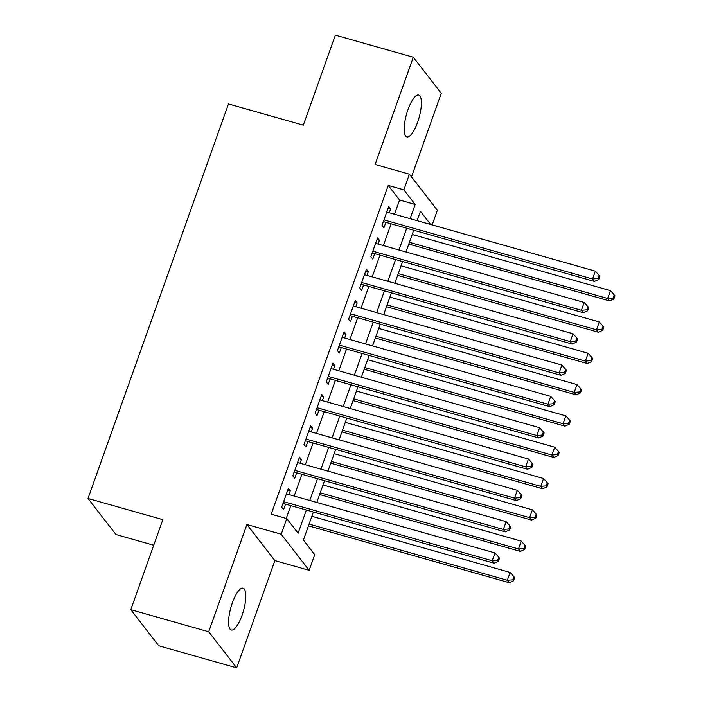 <?xml version="1.0" encoding="UTF-8"?>
<svg xmlns="http://www.w3.org/2000/svg" width="703" height="703" viewBox="0 0 703 703"><rect width="100%" height="100%" fill="white"/><g stroke="black" fill="none" stroke-linecap="round" stroke-linejoin="round"><path stroke-width="1.05" d="M242.034 615.345A21.731 6.503 105.8 0 0 243.124 588.191A21.731 6.503 105.8 0 0 232.359 602.866A21.731 6.503 105.8 0 0 231.269 630.02A21.731 6.503 105.8 0 0 242.034 615.345M417.626 122.217A21.731 6.503 105.8 0 0 418.716 95.063A21.731 6.503 105.8 0 0 407.96 109.738A21.731 6.503 105.8 0 0 406.87 136.892A21.731 6.503 105.8 0 0 417.626 122.217M313.389 512.012L303.406 540.045L314.733 554.676L309.162 570.326L281.209 534.245L286.78 518.594L298.116 533.217L306.376 510.018M274.864 560.616L246.911 524.535L208.721 631.769L130.784 609.686L158.737 645.767L236.683 667.85L274.864 560.616L309.162 570.326M153.729 545.256L115.96 534.552L88.007 498.471L228.484 103.965L303.309 125.169L335.366 35.15L413.311 57.233L375.121 164.467L409.418 174.186L437.371 210.267L432.152 224.925M411.51 176.884L441.264 93.314L413.311 57.233M208.721 631.769L236.683 667.85M288.924 494.56L290.26 490.808L288.371 488.374L281.683 507.153L283.573 509.596L285.523 504.113M300.076 463.251L301.411 459.498L299.522 457.064L292.835 475.843L294.724 478.286L296.675 472.803M311.227 431.941L312.563 428.189L310.673 425.754L303.986 444.533L305.875 446.976L307.826 441.493M322.378 400.631L323.714 396.879L321.825 394.445L315.129 413.223L317.018 415.666L318.969 410.183M333.521 369.321L334.856 365.569L332.967 363.135L326.28 381.914L328.169 384.356L330.12 378.873M344.672 338.011L346.008 334.259L344.119 331.825L337.431 350.604L339.321 353.047L341.271 347.563M355.823 306.701L357.159 302.949L355.27 300.515L348.583 319.294L350.472 321.737L352.423 316.253M366.975 275.391L368.302 271.639L366.421 269.205L359.725 287.984L361.614 290.427L363.565 284.943M378.117 244.082L379.453 240.329L377.564 237.895L370.876 256.674L372.766 259.117L374.717 253.634M394.524 214.257L399.585 200.047L388.258 185.425L271.191 514.174L286.78 518.594M286.218 518.436L290.787 505.606M294.188 496.046L301.93 474.297M305.339 464.736L313.081 442.987M316.482 433.426L324.232 411.677M327.633 402.116L335.384 380.367M338.784 370.806L346.526 349.057M349.936 339.496L357.678 317.747M361.078 308.186L368.829 286.437M372.23 276.877L379.98 255.127M383.381 245.567L391.123 223.818M389.269 212.772L390.604 209.019L388.715 206.585L382.028 225.364L383.917 227.807L385.868 222.324M246.911 524.535L281.209 534.245M388.258 185.425L403.847 189.836L409.418 174.186M130.784 609.686L162.832 519.666L88.007 498.471M430.702 224.512L420.464 211.295L417.125 220.663M413.724 230.224L405.983 251.973M402.573 261.534L394.831 283.283M391.43 292.843L383.68 314.593M380.279 324.153L372.537 345.902M369.128 355.463L361.386 377.212M357.985 386.773L350.235 408.522M346.834 418.083L339.083 439.832M335.683 449.393L327.941 471.142M324.531 480.703L316.789 502.452M410.113 218.677L415.174 204.468L403.847 189.836M309.777 500.466L317.519 478.708M320.928 469.156L328.67 447.398M332.071 437.846L339.821 416.088M343.222 406.536L350.973 384.778M354.374 375.226L362.115 353.468M365.525 343.916L373.267 322.159M376.667 312.607L384.418 290.849M387.819 281.297L395.561 259.548M398.97 249.987L406.712 228.238M399.585 200.047L415.174 204.468M388.1 208.308L390.604 209.019M376.949 239.618L379.453 240.329M365.797 270.927L368.302 271.639M354.655 302.237L357.159 302.949M343.503 333.547L346.008 334.259M332.352 364.857L334.856 365.569M321.209 396.167L323.714 396.879M310.058 427.477L312.563 428.189M298.907 458.787L301.411 459.498M287.755 490.096L290.26 490.808M383.363 221.612L383.372 221.621A3.392 3.163 -37.8 0 0 383.363 221.621L594.439 281.42L592.559 278.977L383.979 219.89M598.007 278.511L598.763 279.486L599.879 276.358L599.123 275.383L598.007 278.511L592.559 278.977L595.344 271.156L386.764 212.06M594.439 281.42L598.763 279.486M599.123 275.383L595.344 271.156M408.803 244.046L609.554 300.919L607.664 298.485L610.45 290.655L412.204 234.494M409.418 242.324L607.664 298.485L613.121 298.019L613.877 298.995L614.993 295.858L614.237 294.882L613.121 298.019M610.45 290.655L614.237 294.882M613.877 298.995L609.554 300.919M372.212 252.922L583.297 312.73L581.407 310.287L372.827 251.199M586.864 309.821L587.62 310.796L588.736 307.668L587.98 306.693L586.864 309.821L581.407 310.287L584.193 302.466L375.613 243.37M583.297 312.73L587.62 310.796M587.98 306.693L584.193 302.466M361.07 284.232L361.07 284.24A3.392 3.163 -37.8 0 0 361.061 284.24L572.145 344.039L570.256 341.596L361.676 282.509M575.713 341.131L576.469 342.106L577.585 338.978L576.829 338.002L575.713 341.131L570.256 341.596L573.042 333.776L364.47 274.68M572.145 344.039L576.469 342.106M576.829 338.002L573.042 333.776M349.918 315.542L349.927 315.55A3.392 3.163 -37.8 0 0 349.918 315.55L560.994 375.349L559.105 372.906L350.533 313.819M564.562 372.441L565.317 373.416L566.433 370.288L565.678 369.312L564.562 372.441L559.105 372.906L561.899 365.085L353.319 305.99M560.994 375.349L565.317 373.416M565.678 369.312L561.899 365.085M338.767 346.851L338.776 346.86A3.392 3.163 -37.8 0 0 338.767 346.86L549.851 406.659L547.962 404.216L339.382 345.129M553.419 403.75L554.166 404.726L555.282 401.598L554.526 400.622L553.419 403.75L547.962 404.216L550.748 396.395L342.168 337.299M549.851 406.659L554.166 404.726M554.526 400.622L550.748 396.395M397.652 275.356L598.402 332.229L596.513 329.795L599.308 321.965L401.053 265.804M398.267 273.634L596.513 329.795L601.97 329.329L602.726 330.305L603.842 327.167L603.086 326.192L601.97 329.329M599.308 321.965L603.086 326.192M602.726 330.305L598.402 332.229M386.501 306.666L587.26 363.539L585.371 361.105L588.156 353.275L389.91 297.114M387.116 304.944L585.371 361.105L590.828 360.639L591.583 361.614L592.691 358.477L591.935 357.502L590.828 360.639M588.156 353.275L591.935 357.502M591.583 361.614L587.26 363.539M375.358 337.976L576.109 394.849L574.219 392.415L577.005 384.585L378.759 328.424M375.973 336.254L574.219 392.415L579.676 391.949L580.432 392.924L581.548 389.787L580.792 388.812L579.676 391.949M577.005 384.585L580.792 388.812M580.432 392.924L576.109 394.849M364.207 369.286L564.957 426.159L563.068 423.724L565.853 415.895L367.607 359.734M364.822 367.555L563.068 423.724L568.525 423.259L569.281 424.234L570.397 421.097L569.641 420.122L568.525 423.259M565.853 415.895L569.641 420.122M569.281 424.234L564.957 426.159M327.624 378.17A3.392 3.163 -37.8 0 0 327.616 378.17L538.7 437.969L536.811 435.526L328.231 376.439M542.268 435.06L543.024 436.036L544.14 432.907L543.384 431.932L542.268 435.06L536.811 435.526L539.596 427.705L331.016 368.609M538.7 437.969L543.024 436.036M543.384 431.932L539.596 427.705M353.055 400.596L553.815 457.468L551.925 455.034L554.711 447.205L356.456 391.044M353.671 398.865L551.925 455.034L557.374 454.569L558.129 455.544L559.245 452.407L558.49 451.431L557.374 454.569M554.711 447.205L558.49 451.431M558.129 455.544L553.815 457.468M316.473 409.471L316.482 409.48A3.392 3.163 -37.8 0 0 316.464 409.48L527.549 469.279L525.659 466.836L317.079 407.749M531.116 466.37L531.872 467.346L532.988 464.217L532.233 463.242L531.116 466.37L525.659 466.836L528.445 459.015L319.874 399.919M527.549 469.279L531.872 467.346M532.233 463.242L528.445 459.015M341.913 431.906L542.663 488.778L540.774 486.344L543.56 478.515L345.314 422.354M342.528 430.174L540.774 486.344L546.231 485.878L546.987 486.854L548.103 483.717L547.347 482.741L546.231 485.878M543.56 478.515L547.347 482.741M546.987 486.854L542.663 488.778M305.322 440.781L305.33 440.79A3.392 3.163 -37.8 0 0 305.322 440.79L516.397 500.589L514.508 498.146L305.937 439.059M519.965 497.68L520.721 498.655L521.837 495.527L521.081 494.552L519.965 497.68L514.508 498.146L517.303 490.325L308.722 431.229M516.397 500.589L520.721 498.655M521.081 494.552L517.303 490.325M330.762 463.215L531.512 520.088L529.623 517.654L532.408 509.824L334.162 453.663M331.377 461.484L529.623 517.654L535.08 517.188L535.835 518.164L536.951 515.027L536.196 514.051L535.08 517.188M532.408 509.824L536.196 514.051M535.835 518.164L531.512 520.088M294.17 472.091L294.179 472.1A3.392 3.163 -37.8 0 0 294.17 472.1L505.255 531.899L503.366 529.456L294.785 470.369M508.823 528.99L509.578 529.965L510.686 526.837L509.93 525.862L508.823 528.99L503.366 529.456L506.151 521.635L297.571 462.539M505.255 531.899L509.578 529.965M509.93 525.862L506.151 521.635M319.61 494.525L520.361 551.398L518.471 548.964L521.266 541.134L323.011 484.973M320.225 492.794L518.471 548.964L523.928 548.498L524.684 549.474L525.8 546.336L525.044 545.361L523.928 548.498M521.266 541.134L525.044 545.361M524.684 549.474L520.361 551.398M283.019 503.41A3.392 3.163 -37.8 0 1 283.028 503.41L494.104 563.208L492.214 560.766L283.634 501.678M497.671 560.3L498.427 561.275L499.543 558.147L498.787 557.171L497.671 560.3L492.214 560.766L495 552.945L286.42 493.849M494.104 563.208L498.427 561.275M498.787 557.171L495 552.945M308.459 525.835L509.218 582.708L507.329 580.274L510.114 572.444L311.868 516.283M309.074 524.104L507.329 580.274L512.786 579.808L513.542 580.783L514.649 577.646L513.893 576.671L512.786 579.808M510.114 572.444L513.893 576.671M513.542 580.783L509.218 582.708"/></g></svg>
